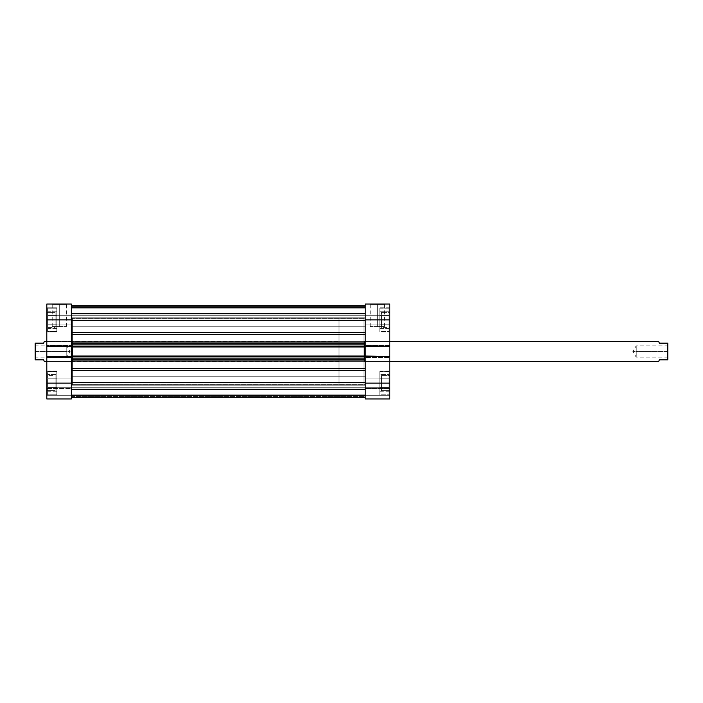 <?xml version="1.0" encoding="UTF-8"?>
<svg xmlns="http://www.w3.org/2000/svg" width="703" height="703" viewBox="0 0 703 703"><rect width="100%" height="100%" fill="white"/><g stroke="black" fill="none" stroke-linecap="round" stroke-linejoin="round"><path stroke-width="0.53" stroke-dasharray="3.52 2.64" d="M379.805 308.213L388.961 308.213L388.961 331.517L379.805 331.517L379.805 307.791L379.805 331.939L389.796 331.939L389.796 307.791L379.805 307.791L379.805 331.517L388.961 331.517L388.961 308.213L379.805 308.213M379.805 371.483L388.961 371.483L388.961 394.787L379.805 394.787L379.805 371.061L379.805 395.209L389.796 395.209L389.796 371.061L379.805 371.061L379.805 394.787L388.961 394.787L388.961 371.483L379.805 371.483M365.235 315.7L365.235 324.03L381.474 324.03L381.474 315.7L365.235 315.7L365.235 324.03L379.805 324.03L379.805 315.7L365.235 315.7L379.805 315.7L379.805 324.03L365.235 324.03L365.235 304.048L389.796 304.048L389.796 398.952L389.796 388.548L389.796 398.952L365.235 398.952L365.235 315.7L381.474 315.7L381.474 312.369L381.474 327.361L389.796 327.361L389.796 312.369L381.474 312.369L389.796 312.369L389.796 327.361L389.796 312.369L389.796 327.361L381.474 327.361L381.474 312.369L381.474 325.164L381.474 315.7L381.474 324.03L365.235 324.03L365.235 315.7M365.235 378.97L365.235 387.3L381.474 387.3L381.474 378.97L365.235 378.97L365.235 387.3L379.805 387.3L379.805 378.97L365.235 378.97L379.805 378.97L379.805 387.3L365.235 387.3L365.235 378.97L381.474 378.97L381.474 375.639L381.474 390.631L389.796 390.631L389.796 375.639L381.474 375.639L389.796 375.639L389.796 390.631L389.796 375.639L389.796 390.631L381.474 390.631L381.474 375.639L381.474 388.434L381.474 378.97L381.474 387.3L365.235 387.3L365.235 378.97M377.309 304.882L384.383 304.882L377.309 304.882L377.309 326.526L384.383 326.526L377.309 326.526L377.309 304.882L384.383 304.882L377.309 304.882L377.309 326.526L377.309 304.882L370.235 304.882L377.309 304.882L377.309 304.048L385.218 304.048L369.4 304.048L377.309 304.048L377.309 304.882L370.235 304.882L377.309 304.882M364.488 361.491L364.488 341.509L363.987 341.008L363.987 361.992L364.488 361.491L389.796 361.491L389.796 341.509L364.488 341.509L364.488 361.491L364.488 341.509L389.796 341.509L389.796 361.491L389.796 341.509L389.796 361.491L364.488 361.491L363.987 361.992L363.987 341.008L363.987 384.796L363.987 318.204L365.235 318.204L365.235 384.796L363.987 384.796L363.987 341.008L364.488 341.509L364.488 361.491M379.805 331.939L379.805 307.791L389.796 307.791L389.796 331.939L389.796 307.791L389.796 331.939L379.805 331.939M379.805 395.209L379.805 371.061L389.796 371.061L389.796 395.209L389.796 371.061L389.796 395.209L379.805 395.209M365.235 356.28L365.235 346.008L365.235 346.834L71.363 346.834L365.235 346.966L365.235 346.008L71.363 346.008L365.235 346.008L71.363 346.008L71.363 346.966L71.363 345.586L46.802 345.586L71.363 345.586L46.802 345.586L71.363 345.586L71.363 357.414L46.802 357.414L71.363 357.414L46.802 357.414L46.802 356.447L71.363 356.447L71.363 357.414L46.802 357.414L46.802 356.447L71.363 356.447L46.802 356.447L71.363 356.447L46.802 356.447L46.802 357.414L71.363 357.414L46.802 357.414L71.363 357.414L71.363 356.447L46.802 356.447L46.802 385.49L46.802 371.061L56.794 371.061L56.794 395.209L46.802 395.209L46.802 371.061L46.802 384.594L46.802 375.639L55.133 375.639L55.133 390.631L46.802 390.631L46.802 375.639L46.802 383.135L71.363 383.135L71.363 381.544L71.363 387.3L71.363 382.327L71.363 387.3L56.794 387.3L56.794 378.97L71.363 378.97L71.363 387.3L55.133 387.3L55.133 378.97L71.363 378.97L71.363 387.3L71.363 346.008L365.235 346.008L365.235 346.966L71.363 346.966L71.363 346.008L365.235 346.008L71.363 346.008L365.235 346.008L365.235 346.834L389.796 346.553L365.235 346.553L389.796 346.553L389.796 345.586L365.235 345.586L389.796 345.586L365.235 345.586L389.796 345.586L389.796 357.414L365.235 357.414L389.796 357.414L365.235 357.414L365.235 345.586L365.235 357.414L365.235 356.447L389.796 356.447L389.796 383.135L365.235 383.135L365.235 356.447L389.796 356.447L389.796 357.414L389.796 356.447L365.235 356.447L365.235 357.414L389.796 357.414L365.235 357.414L389.796 357.414L365.235 357.414L365.235 356.447L389.796 356.447L365.235 356.447L365.235 356.992L365.235 319.865L389.796 319.865L389.796 346.553L365.235 346.553L365.235 345.586L389.796 345.586L389.796 346.553L365.235 346.553L389.796 346.553L389.796 345.586L365.235 345.586L389.796 345.586L365.235 345.586L365.235 357.414L389.796 357.414L389.796 356.447L365.235 356.447L365.235 356.992L71.363 356.992L71.363 356.034L71.363 357.414L71.363 345.586L71.363 398.952L71.363 388.548L71.363 398.952L46.802 398.952L46.802 304.048L71.363 304.048L71.363 346.553L71.363 315.7L71.363 324.03L55.133 324.03L55.133 315.7L71.363 315.7L71.363 324.03L56.794 324.03L56.794 315.7L71.363 315.7L71.363 321.456L71.363 319.865L46.802 319.865L46.802 327.361L46.802 312.369L55.133 312.369L55.133 327.361L46.802 327.361L46.802 318.406L46.802 331.939L46.802 307.791L56.794 307.791L56.794 331.939L46.802 331.939L46.802 317.51L46.802 346.553L46.802 345.586L46.802 346.553L71.363 346.553L71.363 345.586L46.802 345.586L46.802 346.553L71.363 346.553L46.802 346.553L71.363 346.553L46.802 346.553L46.802 345.586L71.363 345.586L46.802 345.586L71.363 345.586L71.363 357.414L46.802 357.414L46.802 345.586L46.802 346.553L71.363 346.966L71.363 346.008L71.363 346.72M365.235 384.796L365.235 318.204L365.235 384.796L365.235 318.204L363.987 318.204L363.987 384.796L71.363 384.796L72.611 384.796L72.611 318.204L71.363 318.204L71.363 384.796L71.363 318.204L71.363 384.796L71.363 318.204L72.611 318.204L72.611 384.796L72.611 318.204L72.611 384.796L71.363 384.796L71.363 318.204L365.235 318.204L365.235 384.796L71.363 384.69L71.363 385.174L365.235 385.174L365.235 384.69L71.363 384.69L365.235 384.69L365.235 387.722L71.363 387.722L71.363 384.866L365.235 384.866L365.235 397.292L365.235 318.204L365.235 384.638L365.235 318.204L71.363 318.204L71.363 397.292L71.363 318.362L71.363 384.796L365.235 384.796M365.235 398.952L389.796 398.952L365.235 398.952L389.796 398.952L365.235 398.952L365.235 383.135L389.796 383.135L389.796 398.952L389.796 395.288L365.235 395.288L389.796 395.288L365.235 395.288L365.235 388.548L389.796 388.548L389.796 395.288L389.796 388.548L365.235 388.548L389.796 388.548L365.235 388.548L365.235 395.288L389.796 395.288L365.235 395.288L389.796 395.288L389.796 398.952L365.235 398.952L365.235 395.288L389.796 395.288L365.235 395.288L365.235 398.952M389.796 304.048L365.235 304.048L365.235 326.271L71.363 326.271L71.363 313.459L365.235 313.459L365.235 326.271L71.363 326.271L71.363 313.459L365.235 313.459L365.235 326.271L365.235 317.413L365.235 319.865L389.796 319.865L389.796 304.048M379.805 374.479L379.805 391.791L379.805 374.479L388.961 374.479L388.961 378.812L379.805 378.812L379.805 374.479L379.805 378.812L388.961 378.812L388.961 387.458L379.805 387.458L379.805 378.812L379.805 387.458L388.961 387.458L388.961 391.791L379.805 391.791L379.805 387.458L379.805 391.791L388.961 391.791L388.961 387.458L379.805 387.458L388.961 387.458L388.961 378.812L379.805 378.812L388.961 378.812L388.961 374.479L379.805 374.479M379.805 387.3L379.805 378.97L379.805 387.3M379.805 315.542L379.805 328.521L379.805 311.209L379.805 315.542L388.961 315.542L388.961 324.188L379.805 324.188L379.805 315.542L379.805 324.188L388.961 324.188L388.961 328.521L379.805 328.521L379.805 324.188L379.805 328.521L388.961 328.521L388.961 324.188L379.805 324.188L388.961 324.188L388.961 315.542L379.805 315.542L388.961 315.542L388.961 311.209L379.805 311.209L379.805 315.542L379.805 311.209L388.961 311.209L388.961 315.542L379.805 315.542M379.805 324.03L379.805 315.7L379.805 324.03M377.309 326.526L370.235 326.526L377.309 326.526M377.309 304.048L369.4 304.048L377.309 304.048M381.474 327.361L381.474 325.164L381.474 327.361M381.474 390.631L381.474 388.434L381.474 390.631M388.961 394.787L388.961 371.483L388.961 394.787M388.961 378.812L388.961 391.791L388.961 378.812M388.961 331.517L388.961 308.213L388.961 331.517M388.961 324.188L388.961 311.209L388.961 324.188M56.794 308.213L47.637 308.213L47.637 331.517L56.794 331.517L56.794 307.791L56.794 331.517L47.637 331.517L47.637 308.213L56.794 308.213M56.794 371.483L47.637 371.483L47.637 394.787L56.794 394.787L56.794 371.061L56.794 394.787L47.637 394.787L47.637 371.483L56.794 371.483M59.289 304.882L52.215 304.882L59.289 304.882L59.289 326.526L52.215 326.526L59.289 326.526L59.289 304.882L52.215 304.882L59.289 304.882L59.289 326.526L59.289 304.882L66.372 304.882L59.289 304.882L59.289 304.048L51.381 304.048L67.198 304.048L59.289 304.048L59.289 304.882L66.372 304.882L59.289 304.882M72.11 361.491L72.11 341.509L72.611 341.008L72.611 361.992L72.11 361.491L46.802 361.491L46.802 341.509L72.11 341.509L72.11 361.491L72.11 341.509L46.802 341.509L46.802 361.491L46.802 341.509L46.802 361.491L72.11 361.491L72.611 361.992L72.611 341.008L72.611 361.79L72.611 341.008L72.11 341.509L72.11 361.491M56.794 331.939L56.794 307.791L46.802 307.791L46.802 331.939L56.794 331.939M56.794 395.209L56.794 371.061L46.802 371.061L46.802 395.209L56.794 395.209M71.363 324.03L71.363 315.7L56.794 315.7L56.794 324.03L71.363 324.03L71.363 315.7L55.133 315.7L55.133 312.369L46.802 312.369L46.802 327.361L55.133 327.361L55.133 312.369L55.133 325.164L55.133 315.7L55.133 324.03L71.363 324.03M71.363 381.544L71.363 378.97L71.363 381.544M46.802 384.594L46.802 390.631L46.802 384.594M46.802 385.49L46.802 394.972L46.802 385.49M46.802 398.952L71.363 398.952L46.802 398.952L71.363 398.952L71.363 395.288L46.802 395.288L71.363 395.288L71.363 388.548L46.802 388.548L46.802 395.288L71.363 395.288L46.802 395.288L46.802 388.548L71.363 388.548L46.802 388.548L71.363 388.548L71.363 395.288L46.802 395.288L71.363 395.288L46.802 395.288L46.802 383.135L71.363 383.135L71.363 398.952L46.802 398.952L71.363 398.952L71.363 395.288L46.802 395.288L46.802 398.952M71.363 378.97L56.794 378.97L56.794 387.3L71.363 387.3L71.363 378.97L55.133 378.97L55.133 375.639L46.802 375.639L46.802 390.631L55.133 390.631L55.133 375.639L55.133 388.434L55.133 378.97L55.133 387.3L71.363 387.3L71.363 378.97M71.363 304.048L46.802 304.048L46.802 319.865L71.363 319.865L71.363 313.459L71.363 322.317L71.363 304.048M56.794 374.479L56.794 391.791L56.794 374.479L47.637 374.479L47.637 378.812L56.794 378.812L56.794 374.479L56.794 378.812L47.637 378.812L47.637 387.458L56.794 387.458L56.794 378.812L56.794 387.458L47.637 387.458L47.637 391.791L56.794 391.791L56.794 387.458L56.794 391.791L47.637 391.791L47.637 387.458L56.794 387.458L47.637 387.458L47.637 378.812L56.794 378.812L47.637 378.812L47.637 374.479L56.794 374.479M56.794 387.3L56.794 378.97L56.794 387.3M56.794 315.542L56.794 328.521L56.794 311.209L56.794 315.542L47.637 315.542L47.637 324.188L56.794 324.188L56.794 315.542L56.794 324.188L47.637 324.188L47.637 328.521L56.794 328.521L56.794 324.188L56.794 328.521L47.637 328.521L47.637 324.188L56.794 324.188L47.637 324.188L47.637 315.542L56.794 315.542L47.637 315.542L47.637 311.209L56.794 311.209L56.794 315.542L56.794 311.209L47.637 311.209L47.637 315.542L56.794 315.542M56.794 324.03L56.794 315.7L56.794 324.03M59.289 326.526L66.372 326.526L59.289 326.526M59.289 304.048L67.198 304.048L59.289 304.048M55.133 327.361L55.133 325.164L55.133 327.361M55.133 390.631L55.133 388.434L55.133 390.631M47.637 394.787L47.637 371.483L47.637 394.787M47.637 378.812L47.637 391.791L47.637 378.812M47.637 331.517L47.637 308.213L47.637 331.517M47.637 324.188L47.637 311.209L47.637 324.188M71.363 389.541L71.363 376.729L365.235 376.729L365.235 389.541L71.363 389.541L71.363 376.729L365.235 376.729L365.235 389.541L71.363 389.541L71.363 376.729L71.363 389.541L71.363 376.729L71.363 389.541L365.235 389.541L365.235 376.729L365.235 389.418L365.235 376.729L71.363 376.729L71.363 389.541L365.235 389.541L365.235 376.729L71.363 376.729L71.363 389.541M365.235 320.445L71.363 320.445L71.363 305.708L365.235 305.708L365.235 341.939L71.363 341.939L71.363 334.479L365.235 334.479L365.235 346.72L365.235 305.708L71.363 305.708L71.363 318.134L365.235 318.134L365.235 315.278L71.363 315.278L71.363 318.292L71.363 305.708L71.363 346.447L71.363 305.708L71.363 332.537L71.363 320.445L365.235 320.445M365.235 305.708L365.235 318.292L365.235 305.708L71.363 305.726L71.363 317.826L365.235 317.826L365.235 305.726L365.235 317.826L71.363 317.826L71.363 305.726L365.235 305.726L71.363 305.708L365.235 305.708L71.363 305.708L365.235 305.708L365.235 313.67L71.363 313.67L71.363 307.378L365.235 307.378L365.235 313.67L71.363 313.67L71.363 307.378L365.235 307.378L71.363 307.378L71.363 305.708L365.235 305.708L71.363 305.708L71.363 307.378L365.235 307.378L365.235 305.708L365.235 314.039L365.235 308.125L365.235 313.204L71.363 313.204L71.363 308.125L365.235 308.125L71.363 308.125L365.235 308.125L71.363 308.125L71.363 306.543L365.235 306.543L71.363 306.543L71.363 313.204L365.235 313.204L365.235 308.125L71.363 308.125L365.235 308.125L71.363 308.125L365.235 308.125L365.235 306.543L71.363 306.543L71.363 305.708L365.235 305.708L71.363 305.708L71.363 306.543L365.235 306.543L365.235 305.708M365.235 368.521L365.235 397.274L365.235 360.569L365.235 368.521L71.363 368.521L71.363 397.274L71.363 361.061L71.363 397.292L365.235 397.292L365.235 370.463L365.235 397.292L71.363 397.274L71.363 368.521L365.235 368.521L365.235 370.463L71.363 370.463L365.235 370.463L365.235 368.521M71.363 356.28L71.363 364.875L71.363 356.034L71.363 356.992L365.235 356.992L71.363 356.992L71.363 356.034L365.235 356.034L365.235 356.992L71.363 356.992L71.363 356.034L71.363 356.992L365.235 356.992L71.363 356.992L365.235 356.992L365.235 356.034L365.235 356.992L365.235 356.166L71.363 356.166L365.235 356.166L365.235 356.992L71.363 356.992L71.363 356.166L365.235 356.166L71.363 356.166L71.363 346.834L365.235 346.834L71.363 346.834L71.363 346.008L365.235 346.008L365.235 346.72M71.363 326.271L71.363 321.113L71.363 326.271L365.235 326.271L365.235 313.459L365.235 318.617L365.235 313.459L71.363 313.459L71.363 326.271L365.235 326.271L365.235 313.459L71.363 313.459L71.363 326.271M365.235 356.553L365.235 360.569L365.235 356.553M365.235 346.553L365.235 332.537L71.363 332.537L365.235 332.537L365.235 334.479L71.363 334.479L71.363 346.553M71.363 315.278L365.235 315.278L365.235 318.134L71.363 318.134L71.363 313.67L365.235 313.67L365.235 315.278L71.363 315.278L365.235 315.278L365.235 313.67L71.363 313.67L71.363 315.278M71.363 361.061L365.235 361.061L365.235 359.822L71.363 359.822L365.235 359.822L365.235 358.161L71.363 358.161L71.363 356.869L365.235 356.869L365.235 359.822L71.363 359.822L71.363 358.161L71.363 359.822L365.235 359.822L71.363 359.822L71.363 361.061L71.363 359.822L365.235 359.822L365.235 361.061L71.363 361.061M71.363 382.555L365.235 382.555L71.363 382.555M365.235 397.292L71.363 397.274L71.363 385.174L365.235 385.174L365.235 397.274L365.235 385.174L71.363 385.174L71.363 397.274L365.235 397.274L71.363 397.292L365.235 397.292L71.363 397.292L365.235 397.292L365.235 389.33L71.363 389.33L71.363 395.622L365.235 395.622L365.235 389.33L71.363 389.33L71.363 395.622L365.235 395.622L71.363 395.622L71.363 397.292L365.235 397.292L71.363 397.292L71.363 395.622L365.235 395.622L365.235 389.796L71.363 389.796L71.363 394.875L365.235 394.875L71.363 394.875L365.235 394.875L71.363 394.875L71.363 396.457L365.235 396.457L71.363 396.457L71.363 389.796L365.235 389.796L365.235 394.875L71.363 394.875L365.235 394.875L71.363 394.875L365.235 394.875L365.235 396.457L71.363 396.457L71.363 397.292L365.235 397.292L71.363 397.292L71.363 396.457L365.235 396.457L365.235 397.292L71.363 397.292M365.235 384.866L71.363 384.866L71.363 387.722L365.235 387.722L365.235 384.866L71.363 384.69L365.235 384.69L365.235 385.174L71.363 385.174L71.363 384.69L365.235 384.866M365.235 356.447L71.363 356.447M365.235 343.178L71.363 343.178L365.235 343.178L71.363 343.178L365.235 343.178L365.235 344.839L71.363 344.839L71.363 346.131L365.235 346.131L365.235 344.839L71.363 344.839L71.363 343.178L365.235 343.178L71.363 343.178L71.363 341.939L365.235 341.939L365.235 343.178M71.363 346.966L365.235 346.966L71.363 346.966L365.235 346.966L71.363 346.966L365.235 346.966L365.235 346.131L71.363 346.131L71.363 346.966M365.235 388.961L71.363 388.961L365.235 388.961L71.363 388.961L71.363 389.796L365.235 389.796L365.235 388.961L365.235 389.796L71.363 389.796L71.363 388.961L365.235 388.961M71.363 358.161L71.363 356.869L365.235 356.869L365.235 358.161L71.363 358.161M365.235 314.039L71.363 314.039L365.235 314.039L71.363 314.039L71.363 313.204L365.235 313.204L365.235 314.039L365.235 313.204L71.363 313.204L71.363 314.039L365.235 314.039M71.363 317.826L71.363 318.31L365.235 318.31L365.235 317.826L71.363 317.826L365.235 317.826L365.235 318.31L71.363 318.31L71.363 317.826M71.363 332.537L71.363 334.479L71.363 332.537M365.235 389.33L365.235 387.722L71.363 387.722L71.363 389.33L365.235 389.33L71.363 389.33L71.363 387.722L365.235 387.722L365.235 389.33M667.015 351.5L667.015 345.841L667.015 351.5L667.85 351.5L636.215 351.5C636.215 344.198 636.215 344.198 636.215 351.5C636.215 344.198 636.215 344.198 636.215 351.5L636.215 345.841L636.215 351.5L667.015 351.5L667.015 345.841L667.015 351.5L636.215 351.5L667.015 351.5L667.015 357.159L667.015 351.5L667.85 351.5L667.85 345.006L667.85 359.822L659.361 359.822L658.693 361.491L659.361 359.822L667.349 359.822L667.349 343.178L667.349 359.822L667.85 359.822L667.85 343.178L667.85 357.994L667.85 351.5L667.015 351.5L667.015 357.159L667.015 351.5M389.796 361.491L363.987 361.491L363.987 341.509L389.796 341.509L363.987 341.509L363.987 384.796L363.987 318.204L339.013 318.204L339.013 384.796L363.987 384.796L363.987 341.509L363.987 361.491L389.796 361.491M659.361 343.178L667.85 343.178L659.361 343.178L658.86 341.939L659.361 343.178M35.985 351.5L35.985 357.159L35.985 351.5L35.15 351.5L66.785 351.5C66.785 358.802 66.785 358.802 66.785 351.5C66.785 358.802 66.785 358.802 66.785 351.5L66.785 357.159L66.785 351.5L35.985 351.5L35.985 357.159L35.985 351.5L66.785 351.5L35.985 351.5L35.985 345.841L35.985 351.5L35.15 351.5L35.15 357.994L35.15 343.178L43.639 343.178L44.307 341.509L43.639 343.178L35.651 343.178L35.651 359.822L35.651 343.178L35.15 343.178L35.15 359.822L35.15 345.006L35.15 357.994L35.15 351.5L35.985 351.5L35.985 345.841L35.985 351.5M46.802 361.491L339.013 361.491L339.013 341.509L46.802 341.509L339.013 341.509L339.013 361.491L46.802 361.491M363.987 318.204L363.987 384.796L339.013 384.796L339.013 318.204L339.013 384.796L339.013 318.204L363.987 318.204M44.307 361.491L43.639 359.822L35.15 359.822L43.639 359.822L43.929 360.542M339.013 341.509L339.013 361.491L339.013 341.509M66.785 351.5L66.785 345.841L66.785 351.5L70.186 351.5L66.785 351.5C66.785 344.198 66.785 344.198 66.785 351.5C66.785 344.198 66.785 344.198 66.785 351.5M35.15 351.5L35.15 345.006L35.15 351.5M636.215 351.5L636.215 357.159L636.215 351.5L632.814 351.5L636.215 351.5C636.215 358.802 636.215 358.802 636.215 351.5C636.215 358.802 636.215 358.802 636.215 351.5M667.85 351.5L667.85 357.994L667.85 351.5M384.383 326.526L384.383 304.882L385.218 304.048M370.235 326.526L370.235 304.882L369.4 304.048M52.215 326.526L52.215 304.882L51.381 304.048M66.372 326.526L66.372 304.882L67.198 304.048M71.363 318.31L365.235 318.31L71.363 318.31M667.85 357.994L667.015 357.159L636.215 357.159L632.814 351.5L636.215 345.841L667.015 345.841L667.85 345.006M35.15 345.006L35.985 345.841L66.785 345.841L70.186 351.5L66.785 357.159L35.985 357.159L35.15 357.994"/><path stroke-width="1.05" d="M365.235 304.048L365.235 346.553L365.235 319.865L389.796 319.865L389.796 304.048L365.235 304.048L389.796 304.048L389.796 346.553L389.796 319.865L365.235 319.865L365.235 304.048M365.235 356.447L365.235 398.952L389.796 398.952L389.796 346.553L365.235 346.553L389.796 346.553L389.796 383.135L365.235 383.135L365.235 356.447L389.796 356.447L365.235 356.034L365.235 356.553M389.796 398.952L365.235 398.952L365.235 383.135L389.796 383.135L389.796 398.952M71.363 346.553L71.363 304.048L46.802 304.048L46.802 398.952L71.363 398.952L71.363 356.447L46.802 356.447L46.802 383.135L71.363 383.135L71.363 356.447L46.802 356.447L46.802 346.553L71.363 346.553L71.363 319.865L46.802 319.865L46.802 346.553L71.363 346.553L71.363 356.553M71.363 398.952L46.802 398.952L46.802 383.135L71.363 383.135L71.363 398.952M46.802 304.048L71.363 304.048L71.363 319.865L46.802 319.865L46.802 304.048M71.363 305.708L365.235 305.708L71.363 305.708M365.235 361.061L71.363 361.061L365.235 361.061M71.363 368.521L365.235 368.521L71.363 368.521M71.363 346.447L71.363 346.966L365.235 346.966L365.235 356.034L71.363 356.034L71.363 346.966L365.235 346.966L365.235 356.034L71.363 356.447M365.235 382.555L71.363 382.555L365.235 382.555M71.363 370.463L365.235 370.463L71.363 370.463M365.235 334.479L71.363 334.479L365.235 334.479M71.363 341.939L365.235 341.939L71.363 341.939M71.363 320.445L365.235 320.445L71.363 320.445M365.235 332.537L71.363 332.537L365.235 332.537M71.363 359.822L365.235 359.822L71.363 359.822M365.235 358.161L71.363 358.161L365.235 358.161M71.363 356.869L365.235 356.869L71.363 356.869M71.363 343.178L365.235 343.178L71.363 343.178M71.363 346.131L365.235 346.131L71.363 346.131M365.235 344.839L71.363 344.839L365.235 344.839M658.737 361.386L389.796 361.491L658.693 361.491L659.361 359.822L667.349 359.822L667.349 343.178L659.361 343.178L658.693 341.509L389.796 341.509L658.693 341.509L659.361 343.178L667.349 343.178L667.349 359.822L667.85 359.822L667.85 343.178L667.349 343.178L667.85 343.178L667.85 359.822L659.361 359.822L658.86 361.061M44.307 361.491L46.802 361.491L44.263 361.386M44.263 341.614L46.802 341.509L44.307 341.509L43.639 343.178L35.651 343.178L35.651 359.822L43.639 359.822L44.14 361.061M44.14 341.939L43.639 343.178L35.15 343.178L35.15 359.822L35.651 359.822L35.651 343.178L35.15 343.178L35.15 359.822L43.639 359.822L43.929 360.542M71.363 397.292L365.235 397.292"/></g></svg>

